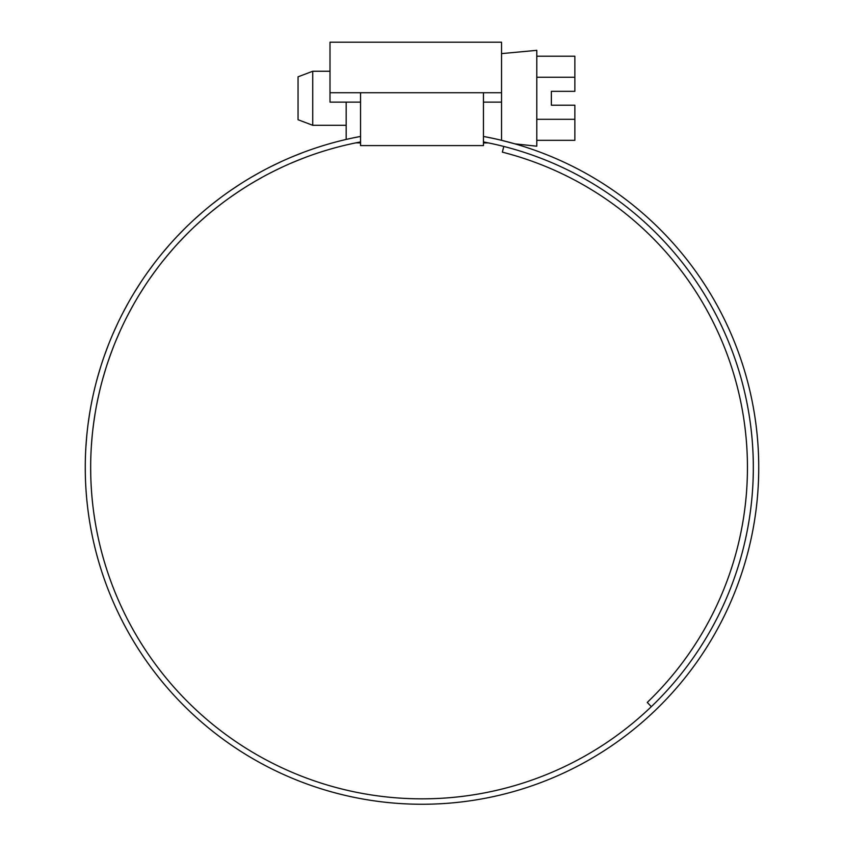 <?xml version="1.0" encoding="UTF-8"?>
<svg xmlns="http://www.w3.org/2000/svg" width="844" height="844" viewBox="0 0 844 844"><rect width="100%" height="100%" fill="white"/><g stroke="black" fill="none" stroke-linecap="round" stroke-linejoin="round"><path stroke-width="1.27" d="M514.851 143.849L536.795 146.202L536.795 50.334L501.547 53.615M483.454 102.124L501.547 102.124L501.547 140.315L514.682 143.797M312.734 125.292L298.048 119.721L298.048 76.815L312.734 71.244L312.734 125.292L346.177 125.292M312.734 71.244L330.004 71.244M360.546 141.94C354.195 143.185 354.195 143.185 360.546 141.94A331.333 331.333 0 0 0 90.667 467.523L90.762 475.13M90.688 464.706L90.667 467.523A331.333 331.333 0 0 0 651.325 706.66A331.333 331.333 0 0 0 483.454 141.94C489.805 143.185 489.805 143.185 483.454 141.94C489.805 143.185 489.805 143.185 483.454 141.94M91.458 444.704L92.101 436.802M93.927 421.219L92.924 428.984M93.631 423.361L95.045 413.855M98.326 396.712L96.765 404.265M97.514 400.562L99.581 391.183M102.968 378.091L105.7 368.881M111.334 352.349L108.137 361.38M109.984 356.052L113.349 347.053M120.122 330.964L116.303 339.742M130.387 310.233L126.8 317.07M128.531 313.715L133.12 305.275M139.977 293.617L145.136 285.515M155.106 271.188L149.546 278.974M152.796 274.363L158.514 266.641M169.454 253.042L163.367 260.437M166.922 256.059L173.168 248.758M185.036 235.951L178.443 242.893M182.304 238.778L189.035 231.931M201.769 219.989L194.7 226.456M198.836 222.616L204.902 217.225M219.567 205.229L212.076 211.179M216.465 207.645L222.89 202.697M238.356 191.746L230.465 197.169M235.096 193.941L243.104 188.645M258.042 179.603L251.385 183.496M254.635 181.576L262.99 176.839M276.927 169.644L269.932 173.157M274.986 170.593L283.658 166.458M299.704 159.59L290.863 163.251M296.065 161.067L305 157.543M360.546 142.91L355.999 142.836M85.307 472.651L85.265 467.523A336.735 336.735 0 0 0 422 804.258A336.735 336.735 0 0 0 483.454 136.443L492.769 138.31M85.339 474.275L85.307 473.041M536.795 56.21L574.859 56.21L574.859 91.331L551.364 91.331L551.364 105.205L574.859 105.205L574.859 119.299L536.795 119.299M353.203 137.888L360.546 136.443A336.735 336.735 0 0 0 85.265 467.523L85.276 465.55M85.698 450.591L85.866 447.447M85.866 447.373L86.71 436.422M87.692 427.18L88.082 424.047M88.093 423.973L89.696 413.106M91.321 403.949L91.933 400.858M91.943 400.784L92.218 399.434M96.564 381.045L97.387 377.996M97.408 377.922L100.499 367.393M103.39 358.552L104.424 355.567M104.445 355.503L108.264 345.207M111.767 336.587L113.001 333.686M113.033 333.623L117.569 323.621M121.652 315.266L123.097 312.459M123.129 312.396L128.341 302.732M133.004 294.693L134.639 291.992M134.681 291.929L140.558 282.645M145.769 274.954L147.584 272.369M147.626 272.306L154.135 263.465M159.875 256.154L161.869 253.706M161.911 253.643L169.022 245.277M175.257 238.377L177.409 236.077M177.462 236.025L185.142 228.175M191.841 221.729L194.152 219.577M194.204 219.524L202.412 212.234M209.544 206.274L212.002 204.29M212.066 204.248L220.759 197.538M228.291 192.084L230.876 190.28M230.939 190.238L240.086 184.161M247.978 179.244L250.679 177.63M250.752 177.588L260.29 172.155M268.508 167.808L271.325 166.384M271.388 166.352L281.284 161.594M289.787 157.828L292.699 156.604M292.762 156.573L302.975 152.532M483.454 92.724L483.454 145.59L360.546 145.59L360.546 92.724L330.004 92.724L330.004 42.2L501.547 42.2L501.547 92.724L360.546 92.724M360.546 102.124L330.004 102.124L330.004 92.724M501.547 102.124L501.547 92.724M346.177 102.124L346.177 139.439M574.859 77.237L536.795 77.237M574.859 119.299L574.859 140.326L536.795 140.326M651.325 706.66L647.264 702.419A325.457 325.457 0 0 0 502.349 152.142L503.805 146.455M483.454 142.91L488.391 142.91"/></g></svg>
